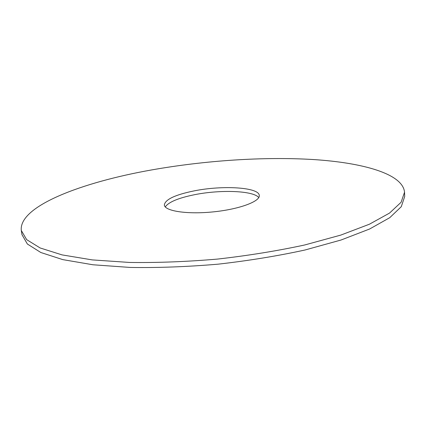 <?xml version="1.0" encoding="UTF-8"?>
<svg xmlns="http://www.w3.org/2000/svg" width="426" height="426" viewBox="0 0 426 426"><rect width="100%" height="100%" fill="white"/><g stroke="black" fill="none" stroke-linecap="round" stroke-linejoin="round"><path stroke-width="0.64" d="M151.315 169.99C82.372 182.195 18.547 206.072 21.3 230.487L26.657 239.636L40.129 247.959L62.074 254.897L92.245 259.897L129.611 262.453C157.551 262.837 186.907 261.708 217.681 259.067C248.369 255.573 277.374 250.877 304.686 244.977L340.805 235.088L369.395 224.225L389.54 213.08L401.1 202.265L404.54 192.232C402.842 173.76 362.845 162.753 313.648 159.558C263.737 156.507 204.789 160.495 151.315 169.99M194.091 190.896C175.049 194.799 165.134 199.496 164.345 204.986C164.638 211.024 186.929 214.544 212.973 211.908C239.029 209.347 260.185 201.487 259.274 195.507C259.125 187.216 222.5 185.113 194.091 190.896M21.3 230.487L21.987 234.694L27.365 244.018L40.848 252.517L62.787 259.62L92.937 264.77L130.255 267.443C158.158 267.885 187.472 266.793 218.192 264.163C248.827 260.669 277.779 255.946 305.043 249.993L341.093 239.998L369.63 228.996L389.737 217.691L401.271 206.701L404.7 196.492L404.54 192.232M258.752 197.573C253.475 190.619 220.301 189.469 194.49 194.714C178.387 197.983 168.648 202.046 165.272 206.903"/></g></svg>
